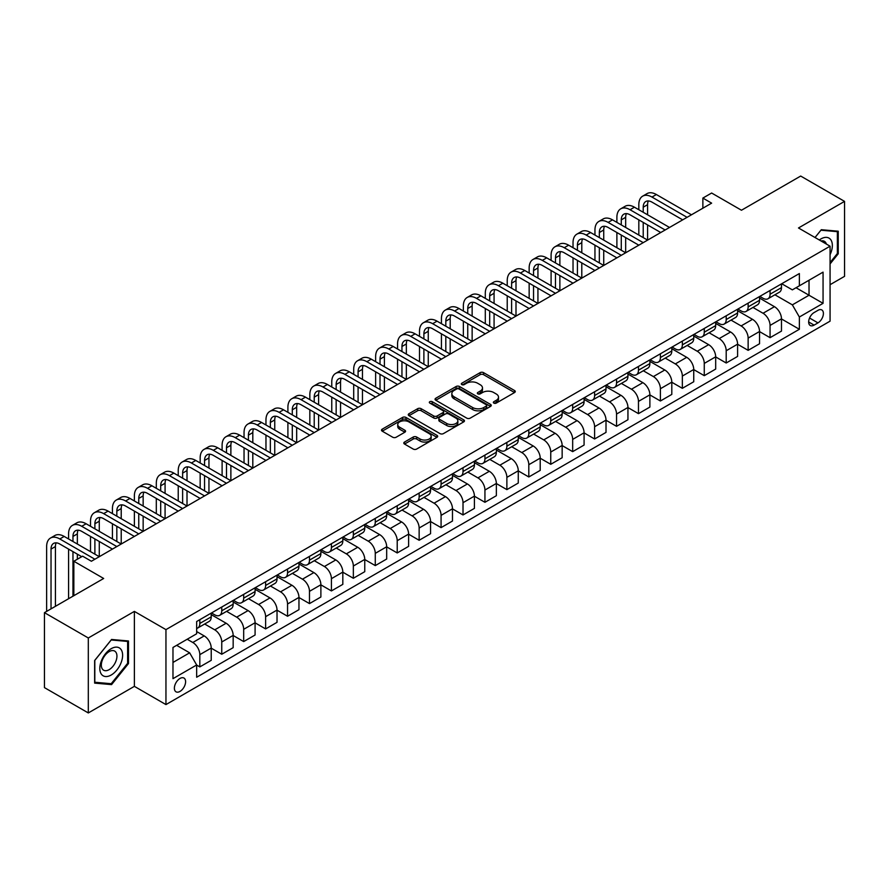 <?xml version="1.0" encoding="UTF-8"?>
<svg xmlns="http://www.w3.org/2000/svg" width="889" height="889" viewBox="0 0 889 889"><rect width="100%" height="100%" fill="white"/><g stroke="black" fill="none" stroke-linecap="round" stroke-linejoin="round"><path stroke-width="1.33" d="M493.851 403.095A1.7 0.989 0 0 0 496.262 403.095L514.564 392.527A2.434 1.411 0 0 0 515.276 391.538A2.434 1.411 0 0 0 514.564 390.538L483.56 372.647A2.434 1.411 0 0 0 480.116 372.647L461.824 383.215A1.7 0.989 0 0 0 461.324 383.904A1.7 0.989 0 0 0 461.824 384.604A1.7 0.989 0 0 0 464.236 384.604L466.603 383.237A7.79 4.501 0 0 1 477.626 383.237L480.204 384.726A7.79 4.501 0 0 1 482.483 387.904A7.79 4.501 0 0 1 480.204 391.093L477.838 392.46A1.7 0.989 0 0 0 477.337 393.149A1.7 0.989 0 0 0 477.838 393.849A1.7 0.989 0 0 0 480.249 393.849L482.616 392.482A7.79 4.501 0 0 1 493.639 392.482L496.218 393.971A7.79 4.501 0 0 1 498.507 397.161A7.79 4.501 0 0 1 496.218 400.339L493.851 401.706A1.7 0.989 0 0 0 493.351 402.406A1.7 0.989 0 0 0 493.851 403.095L493.851 401.706M179.989 691.42A7.945 4.589 120 0 0 185.179 684.43A7.945 4.589 120 0 0 183.967 678.063A7.945 4.589 120 0 0 179.989 678.451A7.945 4.589 120 0 0 174.811 685.452A7.945 4.589 120 0 0 176.022 691.82A7.945 4.589 120 0 0 179.989 691.42M404.506 442.055A2.434 1.411 0 0 0 403.795 443.044A2.434 1.411 0 0 0 404.506 444.033L413.207 449.056A2.434 1.411 0 0 0 416.652 449.056L436.977 437.321A2.434 1.411 0 0 0 437.688 436.332A2.434 1.411 0 0 0 436.977 435.343L405.973 417.441A2.434 1.411 0 0 0 402.528 417.441L382.203 429.176A2.434 1.411 0 0 0 381.492 430.165A2.434 1.411 0 0 0 382.203 431.165L392.716 437.232A2.434 1.411 0 0 0 396.161 437.232L404.851 432.21A2.434 1.411 0 0 0 405.573 431.209A2.434 1.411 0 0 0 404.851 430.22L399.65 427.209A6.512 3.767 0 0 1 397.739 424.553A6.512 3.767 0 0 1 401.761 421.075A6.512 3.767 0 0 1 408.862 421.886L429.265 433.676A6.512 3.767 0 0 1 431.176 436.332A6.512 3.767 0 0 1 427.153 439.811A6.512 3.767 0 0 1 420.053 438.988L416.652 437.032A2.434 1.411 0 0 0 413.207 437.032L404.506 442.055L404.506 444.033M830.07 284.702L844.55 276.346L844.55 201.381L800.689 176.055L741.47 210.237L711.633 193.024L702.866 198.08L711.633 203.148L91.389 561.248L82.61 556.181L73.843 561.248L73.843 595.697M88.311 637.98L88.311 712.945L134.372 686.352L134.372 611.399L88.311 637.98L44.45 612.654L103.669 578.472L73.843 561.248M134.372 611.399L165.954 629.623L830.07 246.197L830.07 321.162L165.954 704.588L165.954 629.623M844.55 201.381L798.489 227.973L830.07 246.197M466.769 418.141A2.434 1.411 0 0 0 470.214 418.141L490.539 406.406A2.434 1.411 0 0 0 491.25 405.406A2.434 1.411 0 0 0 490.539 404.417L459.535 386.515A2.434 1.411 0 0 0 456.09 386.515L435.766 398.25A2.434 1.411 0 0 0 435.054 399.239A2.434 1.411 0 0 0 435.766 400.239L466.769 418.141M430.509 403.462A1.7 0.989 0 0 1 432.243 403.706L432.243 401.684L463.758 419.875A2.434 1.411 0 0 1 464.469 420.875A2.434 1.411 0 0 1 463.758 421.864L443.433 433.599A2.434 1.411 0 0 1 439.988 433.599L408.984 415.696L417.686 410.718L417.686 408.684L408.984 413.707A2.434 1.411 0 0 0 408.273 414.707A2.434 1.411 0 0 0 408.984 415.696L408.984 413.707M417.686 410.718A2.434 1.411 0 0 1 421.13 410.718L421.13 408.684A2.434 1.411 0 0 0 417.686 408.684M421.13 408.684L433.699 415.952A2.434 1.411 0 0 0 437.144 415.952L442.922 412.618A2.434 1.411 0 0 0 443.633 411.618A2.434 1.411 0 0 0 442.922 410.629L429.832 403.073A1.7 0.989 0 0 1 429.331 402.373A1.7 0.989 0 0 1 430.387 401.461A1.7 0.989 0 0 1 432.243 401.684M88.311 712.945L44.45 687.619L44.45 612.654M817.969 310.328L814.113 312.55A7.69 4.445 120 0 0 809.079 319.329A7.69 4.445 120 0 0 810.257 325.496A7.69 4.445 120 0 0 814.113 325.118L817.969 322.885A7.69 4.445 120 0 0 822.992 316.106A7.69 4.445 120 0 0 821.814 309.95A7.69 4.445 120 0 0 817.969 310.328M781.731 283.735L792.355 289.858L799.367 285.814L799.367 273.556L196.658 621.522L196.658 633.779L172.977 647.459L172.977 678.663L196.658 664.983L196.658 677.24L799.367 329.274L799.367 317.017L792.355 304.86L774.908 294.781M799.367 285.814L823.058 272.134L823.058 303.338L799.367 317.017M134.372 686.352L165.954 704.588M702.866 198.08L702.866 208.215M796.033 287.736L809.023 295.237L809.023 280.235L823.058 272.134M792.355 304.86L809.023 295.237L823.058 303.338M172.977 662.449L189.646 652.826L176.655 645.325M196.658 665.083L199.825 666.906L199.825 654.648A9.923 5.734 -120 0 0 192.802 642.491L187.19 639.247M199.825 666.906L211.226 660.327L211.226 648.07A9.923 5.734 -120 0 0 204.203 635.913L196.658 631.557M211.226 648.17L221.75 654.248L221.75 641.991A9.923 5.734 -120 0 0 214.738 629.834L204.659 624.011M221.75 654.248L233.162 647.659L233.162 635.402A9.923 5.734 -120 0 0 226.139 623.245L211.226 614.632M233.162 635.502L243.686 641.58L243.686 629.323A9.923 5.734 -120 0 0 236.663 617.166L226.595 611.354M243.686 641.58L255.087 635.002L255.087 622.745A9.923 5.734 -120 0 0 248.075 610.587L233.162 601.975M255.087 622.845L265.622 628.923L265.622 616.666A9.923 5.734 -120 0 0 258.599 604.509L248.52 598.686M265.622 628.923L277.024 622.333L277.024 610.076A9.923 5.734 -120 0 0 270 597.919L255.087 589.307M277.024 610.176L287.547 616.255L287.547 603.998A9.923 5.734 -120 0 0 280.535 591.841L270.456 586.029M287.547 616.255L298.96 609.676L298.96 597.419A9.923 5.734 -120 0 0 291.936 585.262L277.024 576.65M298.96 597.519L309.483 603.598L309.483 591.341A9.923 5.734 -120 0 0 302.46 579.184L292.392 573.361M309.483 603.598L320.885 597.008L320.885 584.751A9.923 5.734 -120 0 0 313.873 572.594L298.96 563.982M320.885 584.851L331.419 590.929L331.419 578.672A9.923 5.734 -120 0 0 324.396 566.515L314.317 560.703M331.419 590.929L342.821 584.351L342.821 572.094A9.923 5.734 -120 0 0 335.798 559.937L320.885 551.324M342.821 572.194L353.344 578.272L353.344 566.015A9.923 5.734 -120 0 0 346.332 553.858L336.253 548.035M353.344 578.272L364.757 571.683L364.757 559.425A9.923 5.734 -120 0 0 357.734 547.268L342.821 538.656M364.757 559.525L375.28 565.604L375.28 553.347A9.923 5.734 -120 0 0 368.257 541.19L358.189 535.378M375.28 565.604L386.682 559.025L386.682 546.768A9.923 5.734 -120 0 0 379.67 534.611L364.757 525.999M386.682 546.868L397.216 552.947L397.216 540.69A9.923 5.734 -120 0 0 390.193 528.533L380.114 522.71M397.216 552.947L408.618 546.357L408.618 534.1A9.923 5.734 -120 0 0 401.595 521.943L386.682 513.331M408.618 534.2L419.141 540.279L419.141 528.022A9.923 5.734 -120 0 0 412.129 515.864L402.05 510.053M419.141 540.279L430.554 533.7L430.554 521.443A9.923 5.734 -120 0 0 423.531 509.286L408.618 500.674M430.554 521.543L441.077 527.622L441.077 515.364A9.923 5.734 -120 0 0 434.065 503.207L423.986 497.384M441.077 527.622L452.479 521.032L452.479 508.775A9.923 5.734 -120 0 0 445.467 496.618L430.554 488.005M452.479 508.875L463.013 514.953L463.013 502.696A9.923 5.734 -120 0 0 455.99 490.539L445.911 484.727M463.013 514.953L474.415 508.375L474.415 496.118A9.923 5.734 -120 0 0 467.403 483.96L452.479 475.348M474.415 496.218L484.938 502.296L484.938 490.039A9.923 5.734 -120 0 0 477.926 477.882L467.847 472.059M484.938 502.296L496.351 495.706L496.351 483.449A9.923 5.734 -120 0 0 489.328 471.292L474.415 462.68M496.351 483.549L506.874 489.628L506.874 477.371A9.923 5.734 -120 0 0 499.862 465.214L489.783 459.402M506.874 489.628L518.276 483.049L518.276 470.792A9.923 5.734 -120 0 0 511.264 458.635L496.351 450.023M518.276 470.892L528.811 476.971L528.811 464.714A9.923 5.734 -120 0 0 521.787 452.557L511.708 446.734M528.811 476.971L540.212 470.381L540.212 458.124A9.923 5.734 -120 0 0 533.2 445.967L518.276 437.355M540.212 458.224L550.747 464.302L550.747 452.045A9.923 5.734 -120 0 0 543.724 439.888L533.644 434.076M550.747 464.302L562.148 457.724L562.148 445.467A9.923 5.734 -120 0 0 555.125 433.31L540.212 424.698M562.148 445.567L572.672 451.645L572.672 439.388A9.923 5.734 -120 0 0 565.66 427.231L555.581 421.408M572.672 451.645L584.084 445.056L584.084 432.799A9.923 5.734 -120 0 0 577.061 420.641L562.148 412.029M584.084 432.899L594.608 438.977L594.608 426.72A9.923 5.734 -120 0 0 587.585 414.563L577.506 408.751M594.608 438.977L606.009 432.398L606.009 420.141A9.923 5.734 -120 0 0 598.997 407.984L584.084 399.372M606.009 420.241L616.544 426.32L616.544 414.063A9.923 5.734 -120 0 0 609.521 401.906L599.442 396.083M616.544 426.32L627.945 419.73L627.945 407.473A9.923 5.734 -120 0 0 620.922 395.316L606.009 386.704M627.945 407.573L638.469 413.652L638.469 401.395A9.923 5.734 -120 0 0 631.457 389.238L621.378 383.426M638.469 413.652L649.881 407.073L649.881 394.816A9.923 5.734 -120 0 0 642.858 382.659L627.945 374.047M649.881 394.916L660.405 400.995L660.405 388.737A9.923 5.734 -120 0 0 653.382 376.58L643.314 370.757M660.405 400.995L671.806 394.405L671.806 382.148A9.923 5.734 -120 0 0 664.794 369.991L649.881 361.379M671.806 382.248L682.341 388.326L682.341 376.069A9.923 5.734 -120 0 0 675.318 363.912L665.239 358.1M682.341 388.326L693.742 381.748L693.742 369.491A9.923 5.734 -120 0 0 686.719 357.334L671.806 348.721M693.742 369.591L704.266 375.669L704.266 363.412A9.923 5.734 -120 0 0 697.254 351.255L687.175 345.432M704.266 375.669L715.678 369.079L715.678 356.822A9.923 5.734 -120 0 0 708.655 344.665L693.742 336.053M715.678 356.922L726.202 363.001L726.202 350.744A9.923 5.734 -120 0 0 719.179 338.587L709.111 332.775M726.202 363.001L737.603 356.422L737.603 344.165A9.923 5.734 -120 0 0 730.591 332.008L715.678 323.396M737.603 344.265L748.138 350.344L748.138 338.087A9.923 5.734 -120 0 0 741.115 325.93L731.036 320.107M748.138 350.344L759.539 343.754L759.539 331.497A9.923 5.734 -120 0 0 752.516 319.34L737.603 310.728M759.539 331.597L770.063 337.676L770.063 325.418A9.923 5.734 -120 0 0 763.051 313.261L752.972 307.45M770.063 337.676L781.475 331.097L781.475 318.84A9.923 5.734 -120 0 0 774.452 306.683L759.539 298.071M759.806 296.393L763.051 298.271A9.923 5.734 -120 0 0 768.007 298.76A9.923 5.734 -120 0 0 770.063 294.215L770.063 290.47M737.87 309.061L741.115 310.939A9.923 5.734 -120 0 0 746.082 311.428A9.923 5.734 -120 0 0 748.138 306.883L748.138 303.138M715.934 321.718L719.179 323.596A9.923 5.734 -120 0 0 724.146 324.085A9.923 5.734 -120 0 0 726.202 319.54L726.202 315.795M694.009 334.386L697.254 336.264A9.923 5.734 -120 0 0 702.21 336.753A9.923 5.734 -120 0 0 704.266 332.208L704.266 328.463M672.073 347.043L675.318 348.921A9.923 5.734 -120 0 0 680.285 349.41A9.923 5.734 -120 0 0 682.341 344.865L682.341 341.12M650.137 359.712L653.382 361.59A9.923 5.734 -120 0 0 658.349 362.079A9.923 5.734 -120 0 0 660.405 357.534L660.405 353.789M628.212 372.369L631.457 374.247A9.923 5.734 -120 0 0 636.413 374.736A9.923 5.734 -120 0 0 638.469 370.191L638.469 366.446M606.276 385.037L609.521 386.915A9.923 5.734 -120 0 0 614.488 387.404A9.923 5.734 -120 0 0 616.544 382.859L616.544 379.114M584.34 397.694L587.585 399.572A9.923 5.734 -120 0 0 592.552 400.061A9.923 5.734 -120 0 0 594.608 395.516L594.608 391.771M562.415 410.362L565.66 412.24A9.923 5.734 -120 0 0 570.616 412.729A9.923 5.734 -120 0 0 572.672 408.184L572.672 404.439M540.479 423.02L543.724 424.898A9.923 5.734 -120 0 0 548.691 425.387A9.923 5.734 -120 0 0 550.747 420.841L550.747 417.097M518.543 435.688L521.787 437.566A9.923 5.734 -120 0 0 526.755 438.055A9.923 5.734 -120 0 0 528.811 433.51L528.811 429.765M496.607 448.345L499.862 450.223A9.923 5.734 -120 0 0 504.819 450.712A9.923 5.734 -120 0 0 506.874 446.167L506.874 442.422M474.682 461.013L477.926 462.891A9.923 5.734 -120 0 0 482.883 463.38A9.923 5.734 -120 0 0 484.938 458.835L484.938 455.09M452.745 473.67L455.99 475.548A9.923 5.734 -120 0 0 460.958 476.037A9.923 5.734 -120 0 0 463.013 471.492L463.013 467.747M430.809 486.339L434.065 488.217A9.923 5.734 -120 0 0 439.022 488.706A9.923 5.734 -120 0 0 441.077 484.161L441.077 480.416M408.884 498.996L412.129 500.874A9.923 5.734 -120 0 0 417.085 501.363A9.923 5.734 -120 0 0 419.141 496.818L419.141 493.073M386.948 511.664L390.193 513.542A9.923 5.734 -120 0 0 395.161 514.031A9.923 5.734 -120 0 0 397.216 509.486L397.216 505.741M365.012 524.321L368.257 526.199A9.923 5.734 -120 0 0 373.224 526.688A9.923 5.734 -120 0 0 375.28 522.143L375.28 518.398M343.087 536.989L346.332 538.867A9.923 5.734 -120 0 0 351.288 539.356A9.923 5.734 -120 0 0 353.344 534.811L353.344 531.066M321.151 549.646L324.396 551.524A9.923 5.734 -120 0 0 329.363 552.013A9.923 5.734 -120 0 0 331.419 547.468L331.419 543.724M299.215 562.315L302.46 564.193A9.923 5.734 -120 0 0 307.427 564.682A9.923 5.734 -120 0 0 309.483 560.137L309.483 556.392M277.29 574.972L280.535 576.85A9.923 5.734 -120 0 0 285.491 577.339A9.923 5.734 -120 0 0 287.547 572.794L287.547 569.049M255.354 587.64L258.599 589.518A9.923 5.734 -120 0 0 263.566 590.007A9.923 5.734 -120 0 0 265.622 585.462L265.622 581.717M233.418 600.297L236.663 602.175A9.923 5.734 -120 0 0 241.63 602.664A9.923 5.734 -120 0 0 243.686 598.119L243.686 594.374M211.493 612.966L214.738 614.832A9.923 5.734 -120 0 0 219.694 615.332A9.923 5.734 -120 0 0 221.75 610.787L221.75 607.043M781.475 318.94L799.367 329.274M768.007 298.76L779.42 292.181A9.923 5.734 -120 0 0 781.475 287.636L781.475 283.891M746.082 311.428L757.484 304.838A9.923 5.734 -120 0 0 759.539 300.293L759.539 296.548M724.146 324.085L735.547 317.506A9.923 5.734 -120 0 0 737.603 312.961L737.603 309.216M702.21 336.753L713.623 330.163A9.923 5.734 -120 0 0 715.678 325.618L715.678 321.874M680.285 349.41L691.686 342.832A9.923 5.734 -120 0 0 693.742 338.287L693.742 334.542M658.349 362.079L669.75 355.489A9.923 5.734 -120 0 0 671.806 350.944L671.806 347.199M636.413 374.736L647.825 368.157A9.923 5.734 -120 0 0 649.881 363.612L649.881 359.867M614.488 387.404L625.889 380.814A9.923 5.734 -120 0 0 627.945 376.269L627.945 372.524M592.552 400.061L603.953 393.483A9.923 5.734 -120 0 0 606.009 388.938L606.009 385.193M570.616 412.729L582.028 406.14A9.923 5.734 -120 0 0 584.084 401.595L584.084 397.85M548.691 425.387L560.092 418.808A9.923 5.734 -120 0 0 562.148 414.263L562.148 410.518M526.755 438.055L538.156 431.465A9.923 5.734 -120 0 0 540.212 426.92L540.212 423.175M504.819 450.712L516.22 444.133A9.923 5.734 -120 0 0 518.276 439.588L518.276 435.843M482.883 463.38L494.295 456.79A9.923 5.734 -120 0 0 496.351 452.245L496.351 448.501M460.958 476.037L472.359 469.459A9.923 5.734 -120 0 0 474.415 464.914L474.415 461.169M439.022 488.706L450.423 482.116A9.923 5.734 -120 0 0 452.479 477.571L452.479 473.826M417.085 501.363L428.498 494.784A9.923 5.734 -120 0 0 430.554 490.239L430.554 486.494M395.161 514.031L406.562 507.441A9.923 5.734 -120 0 0 408.618 502.896L408.618 499.151M373.224 526.688L384.626 520.109A9.923 5.734 -120 0 0 386.682 515.564L386.682 511.82M351.288 539.356L362.701 532.767A9.923 5.734 -120 0 0 364.757 528.222L364.757 524.477M329.363 552.013L340.765 545.435A9.923 5.734 -120 0 0 342.821 540.89L342.821 537.145M307.427 564.682L318.829 558.092A9.923 5.734 -120 0 0 320.885 553.547L320.885 549.802M285.491 577.339L296.904 570.76A9.923 5.734 -120 0 0 298.96 566.215L298.96 562.47M263.566 590.007L274.968 583.417A9.923 5.734 -120 0 0 277.024 578.872L277.024 575.127M241.63 602.664L253.032 596.086A9.923 5.734 -120 0 0 255.087 591.541L255.087 587.796M219.694 615.332L231.107 608.743A9.923 5.734 -120 0 0 233.162 604.198L233.162 600.453M196.658 628.39A9.923 5.734 -120 0 0 197.769 627.99L209.171 621.411A9.923 5.734 -120 0 0 211.226 616.866L211.226 613.11M197.769 627.99A9.923 5.734 -120 0 0 199.825 623.445L199.825 619.7M189.646 652.826L196.658 664.983M830.07 263.944L838.238 253.798L838.238 231.218L821.303 229.706L815.024 237.519L820.947 230.207L837.36 231.673L837.36 253.543L830.07 262.599M94.634 683.108L111.558 684.619L128.494 663.561L128.494 640.98L111.558 639.469L94.634 660.527L94.634 683.108M837.36 253.287L838.238 253.798M127.616 663.05L128.494 663.561M109.769 683.585L111.558 684.619M494.54 403.339L496.218 402.361A7.79 4.501 0 0 0 498.507 399.183L498.507 397.161M482.483 387.904L482.483 389.938A7.79 4.501 0 0 1 480.204 393.116L478.515 394.094M514.531 392.549L483.56 374.669A2.434 1.411 0 0 0 480.116 374.669L462.502 384.848M490.506 406.417L459.535 388.537A2.434 1.411 0 0 0 456.09 388.537L435.799 400.261M486.227 406.106A1.7 0.989 0 0 0 486.728 405.406A1.7 0.989 0 0 0 486.227 404.717L459.024 389.004A1.7 0.989 0 0 0 456.613 389.004L454.112 390.449A7.79 4.501 0 0 0 451.834 393.627A7.79 4.501 0 0 0 454.112 396.805L472.715 407.551A7.79 4.501 0 0 0 483.738 407.551L486.227 406.106L486.227 408.129A1.7 0.989 0 0 0 486.728 407.44L486.728 405.406M451.834 393.627L451.834 395.649A7.79 4.501 0 0 0 454.112 398.839L454.112 396.805M486.227 408.129L483.738 409.573A7.79 4.501 0 0 1 472.715 409.573L454.112 398.839M421.13 410.718L433.699 417.974A2.434 1.411 0 0 0 437.144 417.974L442.922 414.641A2.434 1.411 0 0 0 443.633 413.652L443.633 411.618M432.243 403.706L463.725 421.886M446.745 423.475A6.512 3.767 0 0 0 453.846 424.297A6.512 3.767 0 0 0 457.868 420.819A6.512 3.767 0 0 0 455.968 418.163L448.778 414.007A2.434 1.411 0 0 0 445.333 414.007L439.555 417.341A2.434 1.411 0 0 0 438.844 418.33A2.434 1.411 0 0 0 439.555 419.33L446.745 423.475L446.745 425.509A6.512 3.767 0 0 0 453.846 426.32A6.512 3.767 0 0 0 457.868 422.842L457.868 420.819M438.844 418.33L438.844 420.364A2.434 1.411 0 0 0 439.555 421.353L439.555 419.33M446.745 425.509L439.555 421.353M431.176 436.332L431.176 438.355A6.512 3.767 0 0 1 427.153 441.833A6.512 3.767 0 0 1 420.053 441.022L416.652 439.055A2.434 1.411 0 0 0 413.207 439.055L404.539 444.056M397.739 424.553L397.739 426.576A6.512 3.767 0 0 0 399.65 429.231L399.65 427.209M404.851 430.22L404.851 432.21L399.65 429.231M436.944 437.344L405.973 419.464A2.434 1.411 0 0 0 402.528 419.464L382.237 431.176L382.203 429.176M638.824 209.737L638.824 204.67A18.613 10.746 60 0 1 642.68 196.147L647.059 193.613A18.613 10.746 60 0 1 656.371 194.535L691.464 214.794M642.68 196.147A18.613 10.746 60 0 1 651.981 197.069L687.075 217.327M682.685 219.861L651.981 202.136A12.402 7.168 -120 0 0 645.781 201.525A12.402 7.168 -120 0 0 643.214 207.204L643.214 212.271M648.37 200.947A12.402 7.168 -120 0 0 647.592 204.67L647.592 214.805M643.214 222.394L643.214 237.596M647.592 224.928L647.592 240.119L612.499 219.861L608.12 222.394L643.214 242.653M638.824 235.063L638.824 219.861M616.888 222.394L616.888 217.327A18.613 10.746 60 0 1 620.744 208.815L625.134 206.281A18.613 10.746 60 0 1 634.435 207.204L669.528 227.462M620.744 208.815A18.613 10.746 60 0 1 630.045 209.737L665.139 229.995M660.76 232.529L630.045 214.805A12.402 7.168 -120 0 0 623.845 214.182A12.402 7.168 -120 0 0 621.278 219.861L621.278 224.928M626.445 213.616A12.402 7.168 -120 0 0 625.667 217.327L625.667 227.462M621.278 235.063L621.278 250.254M625.667 237.596L625.667 252.787L590.574 232.529L586.184 235.063L621.278 255.321M616.888 247.72L616.888 232.529M638.824 245.186L608.12 227.462A12.402 7.168 -120 0 0 601.909 226.851A12.402 7.168 -120 0 0 599.342 232.529L599.342 237.596M604.509 226.273A12.402 7.168 -120 0 0 603.731 229.995L603.731 240.119M599.342 247.72L599.342 262.922M603.731 250.254L603.731 265.444L568.638 245.186L564.248 247.72L599.342 267.978M594.952 260.388L594.952 245.186M594.952 235.063L594.952 229.995A18.613 10.746 60 0 1 598.808 221.472A18.613 10.746 60 0 1 608.12 222.394M598.808 221.472L603.198 218.938A18.613 10.746 60 0 1 612.499 219.861M616.888 257.854L586.184 240.13A12.402 7.168 -120 0 0 579.984 239.508A12.402 7.168 -120 0 0 577.417 245.186L577.417 250.254M582.573 238.941A12.402 7.168 -120 0 0 581.795 242.653L581.795 252.787M577.417 260.388L577.417 275.579M581.795 262.922L581.795 278.113L546.702 257.854L542.323 260.388L577.417 280.646M573.027 273.045L573.027 257.854M573.027 247.72L573.027 242.653A18.613 10.746 60 0 1 576.883 234.14A18.613 10.746 60 0 1 586.184 235.063M576.883 234.14L581.262 231.607A18.613 10.746 60 0 1 590.574 232.529M594.952 270.512L564.248 252.787A12.402 7.168 -120 0 0 558.048 252.176A12.402 7.168 -120 0 0 555.481 257.854L555.481 262.922M560.637 251.598A12.402 7.168 -120 0 0 559.87 255.321L559.87 265.444M555.481 273.045L555.481 288.247M559.87 275.579L559.87 290.77L524.777 270.512L520.387 273.045L555.481 293.303M551.091 285.713L551.091 270.512M551.091 260.388L551.091 255.321A18.613 10.746 60 0 1 554.947 246.798A18.613 10.746 60 0 1 564.248 247.72M554.947 246.798L559.337 244.264A18.613 10.746 60 0 1 568.638 245.186M830.07 254.71A16.124 9.312 120 0 0 830.826 239.797A16.124 9.312 120 0 0 819.314 239.986M826.381 244.075A11.046 6.379 120 0 0 825.637 242.464A11.046 6.379 120 0 0 824.392 241.319A11.046 6.379 120 0 0 821.014 240.975M836.271 231.04L837.36 231.673M111.214 648.67A16.124 9.312 120 0 0 99.812 668.428A16.124 9.312 120 0 0 111.214 675.007A16.124 9.312 120 0 0 122.615 655.26A16.124 9.312 120 0 0 111.214 648.67M109.136 651.626A11.046 6.379 120 0 0 101.924 661.36A11.046 6.379 120 0 0 103.613 670.206A11.046 6.379 120 0 0 109.136 669.661A11.046 6.379 120 0 0 116.348 659.927A11.046 6.379 120 0 0 114.659 651.081A11.046 6.379 120 0 0 109.136 651.626M127.616 663.305L111.214 683.719L94.812 682.252L94.812 660.371L111.214 639.969L127.616 641.436L127.616 663.305M126.527 640.802L127.616 641.436M573.027 283.18L542.323 265.444A12.402 7.168 -120 0 0 536.111 264.833A12.402 7.168 -120 0 0 533.544 270.512L533.544 275.579M538.712 264.266A12.402 7.168 -120 0 0 537.934 267.978L537.934 278.113M533.544 285.713L533.544 300.904M537.934 288.247L537.934 303.438L502.841 283.18L498.451 285.713L533.544 305.972M529.155 298.371L529.155 283.18M529.155 273.045L529.155 267.978A18.613 10.746 60 0 1 533.011 259.466A18.613 10.746 60 0 1 542.323 260.388M533.011 259.466L537.401 256.932A18.613 10.746 60 0 1 546.702 257.854M551.091 295.837L520.387 278.113A12.402 7.168 -120 0 0 514.186 277.501A12.402 7.168 -120 0 0 511.608 283.18L511.608 288.247M516.776 276.923A12.402 7.168 -120 0 0 515.998 280.646L515.998 290.77M511.608 298.371L511.608 313.573M515.998 300.904L515.998 316.095L480.905 295.837L476.526 298.371L511.608 318.629M507.23 311.039L507.23 295.837M507.23 285.713L507.23 280.646A18.613 10.746 60 0 1 511.086 272.123A18.613 10.746 60 0 1 520.387 273.045M511.086 272.123L515.464 269.589A18.613 10.746 60 0 1 524.777 270.512M529.155 308.505L498.451 290.77A12.402 7.168 -120 0 0 492.25 290.158A12.402 7.168 -120 0 0 489.683 295.837L489.683 300.904M494.84 289.592A12.402 7.168 -120 0 0 494.073 293.303L494.073 303.438M489.683 311.039L489.683 326.23M494.073 313.573L494.073 328.763L458.98 308.505L454.59 311.039L489.683 331.297M485.294 323.696L485.294 308.505M485.294 298.371L485.294 293.303A18.613 10.746 60 0 1 489.15 284.791A18.613 10.746 60 0 1 498.451 285.713M489.15 284.791L493.539 282.257A18.613 10.746 60 0 1 502.841 283.18M507.23 321.162L476.526 303.438A12.402 7.168 -120 0 0 470.314 302.827A12.402 7.168 -120 0 0 467.747 308.505L467.747 313.573M472.915 302.249A12.402 7.168 -120 0 0 472.137 305.972L472.137 316.095M467.747 323.696L467.747 338.898M472.137 326.23L472.137 341.42L437.044 321.162L432.654 323.696L467.747 343.954M463.358 336.364L463.358 321.162M463.358 311.039L463.358 305.972A18.613 10.746 60 0 1 467.214 297.448A18.613 10.746 60 0 1 476.526 298.371M467.214 297.448L471.603 294.915A18.613 10.746 60 0 1 480.905 295.837M485.294 333.831L454.59 316.095A12.402 7.168 -120 0 0 448.389 315.484A12.402 7.168 -120 0 0 445.811 321.162L445.811 326.23M450.979 314.917A12.402 7.168 -120 0 0 450.201 318.629L450.201 328.763M445.811 336.364L445.811 351.555M450.201 338.898L450.201 354.089L415.107 333.831L410.729 336.364L445.811 356.622M441.433 349.021L441.433 333.831M441.433 323.696L441.433 318.629A18.613 10.746 60 0 1 445.289 310.117A18.613 10.746 60 0 1 454.59 311.039M445.289 310.117L449.667 307.583A18.613 10.746 60 0 1 458.98 308.505M463.358 346.488L432.654 328.763A12.402 7.168 -120 0 0 426.453 328.152A12.402 7.168 -120 0 0 423.886 333.831L423.886 338.898M429.043 327.574A12.402 7.168 -120 0 0 428.265 331.297L428.265 341.42M423.886 349.021L423.886 364.223M428.265 351.555L428.265 366.746L393.182 346.488L388.793 349.021L423.886 369.279M419.497 361.69L419.497 346.488M419.497 336.364L419.497 331.297A18.613 10.746 60 0 1 423.353 322.774A18.613 10.746 60 0 1 432.654 323.696M423.353 322.774L427.742 320.24A18.613 10.746 60 0 1 437.044 321.162M441.433 359.156L410.729 341.42A12.402 7.168 -120 0 0 404.517 340.809A12.402 7.168 -120 0 0 401.95 346.488L401.95 351.555M407.118 340.243A12.402 7.168 -120 0 0 406.34 343.954L406.34 354.089M401.95 361.69L401.95 376.88M406.34 364.223L406.34 379.414L371.246 359.156L366.857 361.69L401.95 381.948M397.561 374.347L397.561 359.156M397.561 349.021L397.561 343.954A18.613 10.746 60 0 1 401.417 335.442A18.613 10.746 60 0 1 410.729 336.364M401.417 335.442L405.806 332.908A18.613 10.746 60 0 1 415.107 333.831M419.497 371.813L388.793 354.089A12.402 7.168 -120 0 0 382.592 353.478A12.402 7.168 -120 0 0 380.014 359.156L380.014 364.223M385.181 352.9A12.402 7.168 -120 0 0 384.404 356.622L384.404 366.746M380.014 374.347L380.014 389.549M384.404 376.88L384.404 392.071L349.31 371.813L344.921 374.347L380.014 394.605M375.636 387.015L375.636 371.813M375.636 361.69L375.636 356.622A18.613 10.746 60 0 1 379.481 348.099A18.613 10.746 60 0 1 388.793 349.021M379.481 348.099L383.87 345.565A18.613 10.746 60 0 1 393.182 346.488M397.561 384.481L366.857 366.746A12.402 7.168 -120 0 0 360.656 366.135A12.402 7.168 -120 0 0 358.089 371.813L358.089 376.88M363.245 365.568A12.402 7.168 -120 0 0 362.468 369.279L362.468 379.414M358.089 387.015L358.089 402.206M362.468 389.549L362.468 404.739L327.385 384.481L322.996 387.015L358.089 407.273M353.7 399.672L353.7 384.481M353.7 374.347L353.7 369.279A18.613 10.746 60 0 1 357.556 360.767A18.613 10.746 60 0 1 366.857 361.69M357.556 360.767L361.945 358.234A18.613 10.746 60 0 1 371.246 359.156M375.636 397.139L344.921 379.414A12.402 7.168 -120 0 0 338.72 378.803A12.402 7.168 -120 0 0 336.153 384.481L336.153 389.549M341.32 378.225A12.402 7.168 -120 0 0 340.543 381.948L340.543 392.071M336.153 399.672L336.153 414.874M340.543 402.206L340.543 417.397L305.449 397.139L301.06 399.672L336.153 419.93M331.764 412.34L331.764 397.139M331.764 387.015L331.764 381.948A18.613 10.746 60 0 1 335.62 373.424A18.613 10.746 60 0 1 344.921 374.347M335.62 373.424L340.009 370.891A18.613 10.746 60 0 1 349.31 371.813M353.7 409.807L322.996 392.071A12.402 7.168 -120 0 0 316.795 391.46A12.402 7.168 -120 0 0 314.217 397.139L314.217 402.206M319.384 390.893A12.402 7.168 -120 0 0 318.606 394.605L318.606 404.739M314.217 412.34L314.217 427.531M318.606 414.874L318.606 430.065L283.513 409.807L279.124 412.34L314.217 432.599M309.839 424.998L309.839 409.807M309.839 399.672L309.839 394.605A18.613 10.746 60 0 1 313.684 386.093A18.613 10.746 60 0 1 322.996 387.015M313.684 386.093L318.073 383.559A18.613 10.746 60 0 1 327.385 384.481M331.764 422.464L301.06 404.739A12.402 7.168 -120 0 0 294.859 404.128A12.402 7.168 -120 0 0 292.292 409.807L292.292 414.874M297.448 403.55A12.402 7.168 -120 0 0 296.67 407.273L296.67 417.397M292.292 424.998L292.292 440.199M296.67 427.531L296.67 442.722L261.577 422.464L257.199 424.998L292.292 445.256M287.903 437.666L287.903 422.464M287.903 412.34L287.903 407.273A18.613 10.746 60 0 1 291.759 398.75A18.613 10.746 60 0 1 301.06 399.672M291.759 398.75L296.137 396.216A18.613 10.746 60 0 1 305.449 397.139M309.839 435.132L279.124 417.397A12.402 7.168 -120 0 0 272.923 416.785A12.402 7.168 -120 0 0 270.356 422.464L270.356 427.531M275.523 416.219A12.402 7.168 -120 0 0 274.745 419.93L274.745 430.065M270.356 437.666L270.356 452.857M274.745 440.199L274.745 455.39L239.652 435.132L235.263 437.666L270.356 457.924M265.967 450.323L265.967 435.132M265.967 424.998L265.967 419.93A18.613 10.746 60 0 1 269.823 411.418A18.613 10.746 60 0 1 279.124 412.34M269.823 411.418L274.212 408.884A18.613 10.746 60 0 1 283.513 409.807M287.903 447.789L257.199 430.065A12.402 7.168 -120 0 0 250.987 429.454A12.402 7.168 -120 0 0 248.42 435.132L248.42 440.199M253.587 428.876A12.402 7.168 -120 0 0 252.809 432.599L252.809 442.722M248.42 450.323L248.42 465.525M252.809 452.857L252.809 468.047L217.716 447.789L213.327 450.323L248.42 470.581M244.042 462.991L244.042 447.789M244.042 437.666L244.042 432.599A18.613 10.746 60 0 1 247.887 424.075A18.613 10.746 60 0 1 257.199 424.998M247.887 424.075L252.276 421.542A18.613 10.746 60 0 1 261.577 422.464M265.967 460.458L235.263 442.722A12.402 7.168 -120 0 0 229.062 442.111A12.402 7.168 -120 0 0 226.495 447.789L226.495 452.857M231.651 441.544A12.402 7.168 -120 0 0 230.873 445.256L230.873 455.39M226.495 462.991L226.495 478.182M230.873 465.525L230.873 480.716L195.78 460.458L191.402 462.991L226.495 483.249M222.106 475.648L222.106 460.458M222.106 450.323L222.106 445.256A18.613 10.746 60 0 1 225.962 436.743A18.613 10.746 60 0 1 235.263 437.666M225.962 436.743L230.34 434.21A18.613 10.746 60 0 1 239.652 435.132M244.042 473.115L213.327 455.39A12.402 7.168 -120 0 0 207.126 454.779A12.402 7.168 -120 0 0 204.559 460.458L204.559 465.525M209.726 454.201A12.402 7.168 -120 0 0 208.948 457.924L208.948 468.047M204.559 475.648L204.559 490.85M208.948 478.182L208.948 493.373L173.855 473.115L169.466 475.648L204.559 495.906M200.169 488.317L200.169 473.115M200.169 462.991L200.169 457.924A18.613 10.746 60 0 1 204.025 449.401A18.613 10.746 60 0 1 213.327 450.323M204.025 449.401L208.415 446.867A18.613 10.746 60 0 1 217.716 447.789M222.106 485.783L191.402 468.047A12.402 7.168 -120 0 0 185.19 467.436A12.402 7.168 -120 0 0 182.623 473.115L182.623 478.182M187.79 466.869A12.402 7.168 -120 0 0 187.012 470.581L187.012 480.716M182.623 488.317L182.623 503.507M187.012 490.85L187.012 506.041L151.919 485.783L147.53 488.317L182.623 508.575M178.233 500.974L178.233 485.783M178.233 475.648L178.233 470.581A18.613 10.746 60 0 1 182.089 462.069A18.613 10.746 60 0 1 191.402 462.991M182.089 462.069L186.479 459.535A18.613 10.746 60 0 1 195.78 460.458M200.169 498.44L169.466 480.716A12.402 7.168 -120 0 0 163.265 480.104A12.402 7.168 -120 0 0 160.698 485.783L160.698 490.85M165.854 479.527A12.402 7.168 -120 0 0 165.076 483.249L165.076 493.373M160.698 500.974L160.698 516.176M165.076 503.507L165.076 518.698L129.983 498.44L125.605 500.974L160.698 521.232M156.308 513.642L156.308 498.44M156.308 488.317L156.308 483.249A18.613 10.746 60 0 1 160.164 474.726A18.613 10.746 60 0 1 169.466 475.648M160.164 474.726L164.543 472.192A18.613 10.746 60 0 1 173.855 473.115M178.233 511.108L147.53 493.373A12.402 7.168 -120 0 0 141.329 492.762A12.402 7.168 -120 0 0 138.762 498.44L138.762 503.507M143.918 492.195A12.402 7.168 -120 0 0 143.151 495.906L143.151 506.041M138.762 513.642L138.762 528.833M143.151 516.176L143.151 531.366L108.058 511.108L103.669 513.642L138.762 533.9M134.372 526.299L134.372 511.108M134.372 500.974L134.372 495.906A18.613 10.746 60 0 1 138.228 487.394A18.613 10.746 60 0 1 147.53 488.317M138.228 487.394L142.618 484.861A18.613 10.746 60 0 1 151.919 485.783M156.308 523.765L125.605 506.041A12.402 7.168 -120 0 0 119.393 505.43A12.402 7.168 -120 0 0 116.826 511.108L116.826 516.176M121.993 504.852A12.402 7.168 -120 0 0 121.215 508.575L121.215 518.698M116.826 526.299L116.826 541.501M121.215 528.833L121.215 544.024L86.122 523.765L81.732 526.299L116.826 546.557M112.436 538.967L112.436 523.765M112.436 513.642L112.436 508.575A18.613 10.746 60 0 1 116.292 500.051A18.613 10.746 60 0 1 125.605 500.974M116.292 500.051L120.682 497.518A18.613 10.746 60 0 1 129.983 498.44M134.372 536.434L103.669 518.698A12.402 7.168 -120 0 0 97.468 518.087A12.402 7.168 -120 0 0 94.89 523.765L94.89 528.833M100.057 517.52A12.402 7.168 -120 0 0 99.279 521.232L99.279 531.366M94.89 538.967L94.89 554.158M99.279 541.501L99.279 556.692L64.186 536.434L59.807 538.967L94.89 559.225M90.511 551.625L90.511 536.434M90.511 526.299L90.511 521.232A18.613 10.746 60 0 1 94.367 512.72A18.613 10.746 60 0 1 103.669 513.642M94.367 512.72L98.746 510.186A18.613 10.746 60 0 1 108.058 511.108M112.436 549.091L81.732 531.366A12.402 7.168 -120 0 0 75.532 530.755A12.402 7.168 -120 0 0 72.965 536.434L72.965 541.501M78.121 530.177A12.402 7.168 -120 0 0 77.354 533.9L77.354 544.024M72.965 551.625L72.965 596.197M77.354 554.158L77.354 559.225M68.575 598.73L68.575 549.091M68.575 538.967L68.575 533.9A18.613 10.746 60 0 1 72.431 525.377A18.613 10.746 60 0 1 81.732 526.299M72.431 525.377L76.821 522.843A18.613 10.746 60 0 1 86.122 523.765M81.732 556.692L59.807 544.024A12.402 7.168 -120 0 0 53.596 543.412A12.402 7.168 -120 0 0 51.029 549.091L51.029 608.865M56.196 542.846A12.402 7.168 -120 0 0 55.418 546.557L55.418 606.331M46.639 611.399L46.639 546.557A18.613 10.746 60 0 1 50.495 538.045A18.613 10.746 60 0 1 59.807 538.967M50.495 538.045L54.885 535.511A18.613 10.746 60 0 1 64.186 536.434M192.802 642.491L204.203 635.913M214.738 629.834L226.139 623.245M236.663 617.166L248.075 610.587M258.599 604.509L270 597.919M280.535 591.841L291.936 585.262M302.46 579.184L313.873 572.594M324.396 566.515L335.798 559.937M346.332 553.858L357.734 547.268M368.257 541.19L379.67 534.611M390.193 528.533L401.595 521.943M412.129 515.864L423.531 509.286M434.065 503.207L445.467 496.618M455.99 490.539L467.403 483.96M477.926 477.882L489.328 471.292M499.862 465.214L511.264 458.635M521.787 452.557L533.2 445.967M543.724 439.888L555.125 433.31M565.66 427.231L577.061 420.641M587.585 414.563L598.997 407.984M609.521 401.906L620.922 395.316M631.457 389.238L642.858 382.659M653.382 376.58L664.794 369.991M675.318 363.912L686.719 357.334M697.254 351.255L708.655 344.665M719.179 338.587L730.591 332.008M741.115 325.93L752.516 319.34M763.051 313.261L774.452 306.683M770.063 294.215L781.475 287.636M770.063 325.418L781.475 318.84M748.138 338.087L759.539 331.497M748.138 306.883L759.539 300.293M726.202 350.744L737.603 344.165M726.202 319.54L737.603 312.961M704.266 363.412L715.678 356.822M704.266 332.208L715.678 325.618M682.341 376.069L693.742 369.491M682.341 344.865L693.742 338.287M660.405 388.737L671.806 382.148M660.405 357.534L671.806 350.944M638.469 401.395L649.881 394.816M638.469 370.191L649.881 363.612M616.544 414.063L627.945 407.473M616.544 382.859L627.945 376.269M594.608 426.72L606.009 420.141M594.608 395.516L606.009 388.938M572.672 439.388L584.084 432.799M572.672 408.184L584.084 401.595M550.747 452.045L562.148 445.467M550.747 420.841L562.148 414.263M528.811 464.714L540.212 458.124M528.811 433.51L540.212 426.92M506.874 477.371L518.276 470.792M506.874 446.167L518.276 439.588M484.938 490.039L496.351 483.449M484.938 458.835L496.351 452.245M463.013 502.696L474.415 496.118M463.013 471.492L474.415 464.914M441.077 515.364L452.479 508.775M441.077 484.161L452.479 477.571M419.141 528.022L430.554 521.443M419.141 496.818L430.554 490.239M397.216 540.69L408.618 534.1M397.216 509.486L408.618 502.896M375.28 553.347L386.682 546.768M375.28 522.143L386.682 515.564M353.344 566.015L364.757 559.425M353.344 534.811L364.757 528.222M331.419 578.672L342.821 572.094M331.419 547.468L342.821 540.89M309.483 591.341L320.885 584.751M309.483 560.137L320.885 553.547M287.547 603.998L298.96 597.419M287.547 572.794L298.96 566.215M265.622 616.666L277.024 610.076M265.622 585.462L277.024 578.872M243.686 629.323L255.087 622.745M243.686 598.119L255.087 591.541M221.75 641.991L233.162 635.402M221.75 610.787L233.162 604.198M199.825 654.648L211.226 648.07M199.825 623.445L211.226 616.866M809.557 318.029L817.969 322.885M808.668 321.974L814.113 325.118M496.218 402.361L496.218 400.339M477.838 393.849L477.838 392.46M480.204 393.116L480.204 391.093M461.824 384.604L461.824 383.215M480.116 374.669L480.116 372.647M483.56 374.669L483.56 372.647M514.564 392.527L514.564 390.538M435.766 400.239L435.766 398.25M456.09 388.537L456.09 386.515M459.535 388.537L459.535 386.515M490.539 406.406L490.539 404.417M472.715 409.573L472.715 407.551M483.738 409.573L483.738 407.551M433.699 417.974L433.699 415.952M437.144 417.974L437.144 415.952M442.922 414.641L442.922 412.618M463.758 421.864L463.758 419.875M413.207 439.055L413.207 437.032M416.652 439.055L416.652 437.032M420.053 441.022L420.053 438.988M402.528 419.464L402.528 417.441M405.973 419.464L405.973 417.441M436.977 437.321L436.977 435.343M656.371 194.535L651.981 197.069M647.592 204.67L643.214 207.204M634.435 207.204L630.045 209.737M625.667 217.327L621.278 219.861M603.731 229.995L599.342 232.529M581.795 242.653L577.417 245.186M559.87 255.321L555.481 257.854M537.934 267.978L533.544 270.512M515.998 280.646L511.608 283.18M494.073 293.303L489.683 295.837M472.137 305.972L467.747 308.505M450.201 318.629L445.811 321.162M428.265 331.297L423.886 333.831M406.34 343.954L401.95 346.488M384.404 356.622L380.014 359.156M362.468 369.279L358.089 371.813M340.543 381.948L336.153 384.481M318.606 394.605L314.217 397.139M296.67 407.273L292.292 409.807M274.745 419.93L270.356 422.464M252.809 432.599L248.42 435.132M230.873 445.256L226.495 447.789M208.948 457.924L204.559 460.458M187.012 470.581L182.623 473.115M165.076 483.249L160.698 485.783M143.151 495.906L138.762 498.44M121.215 508.575L116.826 511.108M99.279 521.232L94.89 523.765M77.354 533.9L72.965 536.434M55.418 546.557L51.029 549.091"/></g></svg>
